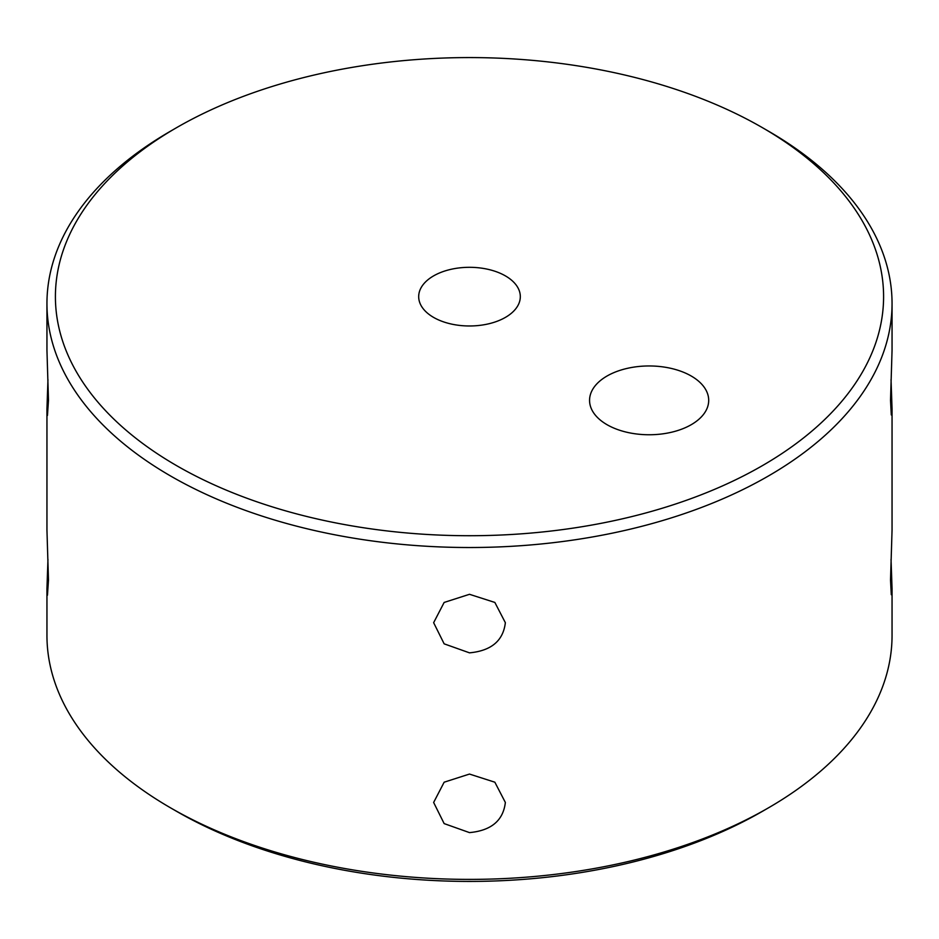 <?xml version="1.0" encoding="UTF-8"?>
<svg xmlns="http://www.w3.org/2000/svg" width="939" height="939" viewBox="0 0 939 939"><rect width="100%" height="100%" fill="white"/><g stroke="black" fill="none" stroke-linecap="round" stroke-linejoin="round"><path stroke-width="1.41" d="M891.041 559.386L892.05 588.659L892.05 635.433A422.55 243.952 180 0 1 768.29 807.939A422.55 243.952 180 0 1 170.71 807.939A422.55 243.952 180 0 1 46.95 635.433L46.95 588.659L47.959 559.386M170.71 807.939L176.696 811.402A414.087 239.069 0 0 0 762.304 811.402L768.29 807.939M176.696 127.598L170.71 131.061A422.55 243.952 0 0 0 46.95 303.567A422.55 243.952 0 0 0 469.5 547.519A422.55 243.952 0 0 0 892.05 303.567A422.55 243.952 0 0 0 768.29 131.061L762.304 127.598A414.087 239.069 180 0 1 762.304 465.697A414.087 239.069 180 0 1 176.696 465.697A414.087 239.069 180 0 1 176.696 127.598A414.087 239.069 180 0 1 762.304 127.598L768.29 131.061M469.5 832.611L444.147 823.597L433.642 802.458L444.147 782.199L469.5 774.065L494.853 782.199L505.358 802.458C503.222 820.533 491.273 830.581 469.5 832.611M46.95 303.567L46.95 350.341L48.476 400.319L47.455 415.461L46.95 408.888L46.95 530.112L48.476 580.079L47.455 595.232L46.95 588.659M469.5 652.851L444.147 643.837L433.642 622.698L444.147 602.439L469.5 594.305L494.853 602.439L505.358 622.698C503.222 640.762 491.273 650.809 469.5 652.851M46.95 408.888L47.959 379.614M892.05 588.659L891.287 594.716L890.524 580.079L892.05 530.112L892.05 408.888L891.287 414.956L890.524 400.319L892.05 350.341L892.05 303.567M891.041 379.614L892.05 408.888M691.257 376.034A59.568 34.391 0 0 0 626.336 368.581A59.568 34.391 0 0 0 589.563 400.354A59.568 34.391 0 0 0 649.131 434.757A59.568 34.391 0 0 0 708.699 400.354A59.568 34.391 0 0 0 691.257 376.034M433.572 317.394A50.812 29.332 180 0 1 418.688 296.654A50.812 29.332 180 0 1 469.5 267.31A50.812 29.332 180 0 1 520.312 296.654A50.812 29.332 180 0 1 488.949 323.744A50.812 29.332 180 0 1 433.572 317.394"/></g></svg>

